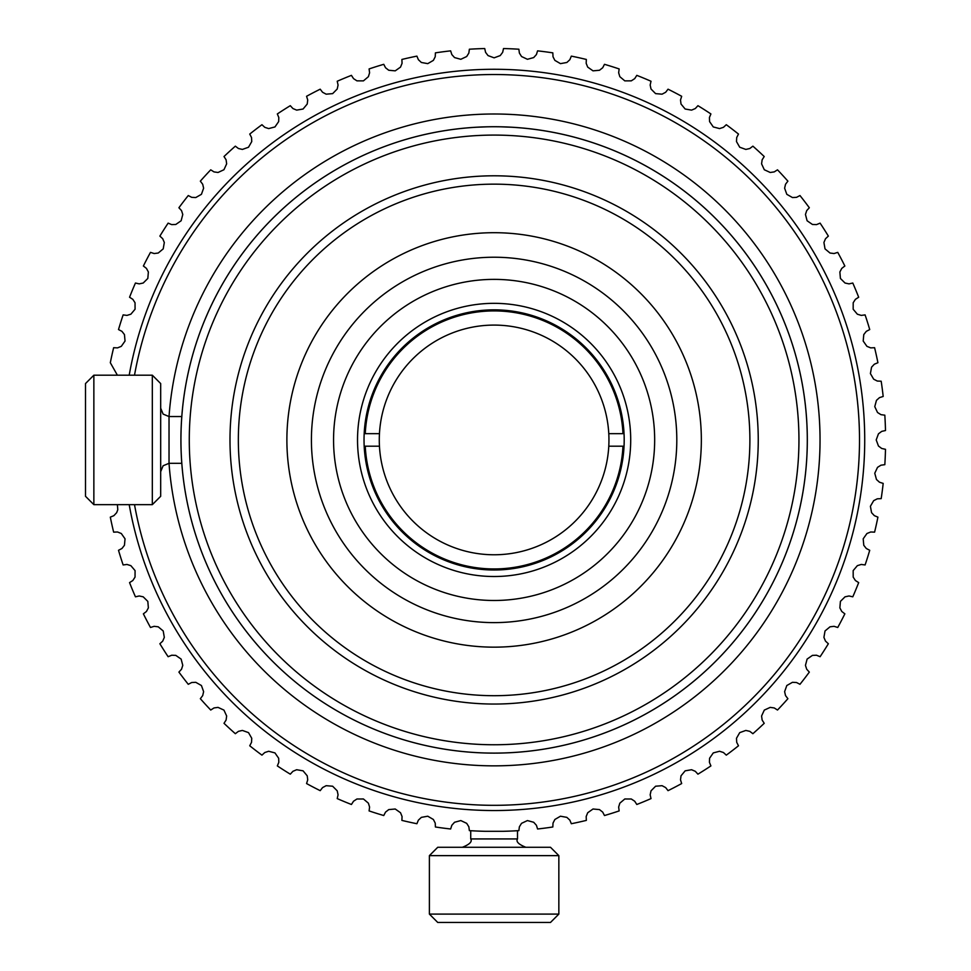 <?xml version="1.0" encoding="UTF-8"?>
<svg xmlns="http://www.w3.org/2000/svg" width="971" height="971" viewBox="0 0 971 971"><rect width="100%" height="100%" fill="white"/><g stroke="black" fill="none" stroke-linecap="round" stroke-linejoin="round"><path stroke-width="1.46" d="M494.118 753.12A313.196 313.196 0 0 0 765.354 283.326A313.196 313.196 0 0 0 222.881 283.326A313.196 313.196 0 0 0 494.118 753.12M511.863 127.237L500.915 126.813M487.321 126.813L476.373 127.237M214.445 580.901L215.064 582.102M231.45 610.504L232.19 611.645M765.354 596.522C753.423 616.075 753.423 616.075 765.354 596.522C776.327 576.422 776.327 576.422 765.354 596.522M776.375 602.894C757.805 632.594 757.805 632.594 776.375 602.894C792.822 571.955 792.822 571.955 776.375 602.894M199.261 578.813L200.16 580.694M225.236 624.122L226.413 625.834M494.118 765.852A325.928 325.928 0 0 1 169.027 463.313L169.027 416.547A325.928 325.928 0 0 1 509.714 114.372A325.928 325.928 0 0 1 819.949 447.728A325.928 325.928 0 0 1 494.118 765.852M521.257 115.136L519.194 114.966M469.042 114.966L466.978 115.136M160.676 385.463L160.676 383.557L152.326 375.194L152.326 504.653L160.676 496.302L160.676 385.463M93.859 375.194L85.509 383.557L85.509 496.302L93.859 504.653L93.859 375.194L152.326 375.194M364.186 446.187L365.254 446.187L364.186 446.187M379.455 446.187L365.254 446.187A129.009 129.009 0 0 0 494.118 568.945A129.009 129.009 0 0 0 622.981 446.187L608.781 446.187A114.833 114.833 0 0 0 608.781 433.661L622.981 433.661A129.009 129.009 0 0 0 494.118 310.914A129.009 129.009 0 0 0 365.254 433.661L379.455 433.661A114.833 114.833 0 0 0 494.118 554.769A114.833 114.833 0 0 0 608.781 446.187M364.186 433.661L365.254 433.661L364.186 433.661M494.118 325.091A114.833 114.833 0 0 1 608.781 433.661A114.833 114.833 0 0 0 494.118 325.091A114.833 114.833 0 0 0 379.455 433.661A114.833 114.833 0 0 1 494.118 325.091M601.765 512.943A130.078 130.078 0 0 1 377.051 496.642A130.078 130.078 0 0 1 503.524 310.186A130.078 130.078 0 0 1 601.765 512.943M607.154 516.596A136.583 136.583 0 0 0 503.998 303.692A136.583 136.583 0 0 0 371.201 499.482A136.583 136.583 0 0 0 607.154 516.596M317.177 698.343A313.196 313.196 0 0 0 806.379 463.956A313.196 313.196 0 0 0 358.797 157.484A313.196 313.196 0 0 0 317.177 698.343M321.887 691.449A304.845 304.845 0 0 1 362.401 165.009A304.845 304.845 0 0 1 798.053 463.313A304.845 304.845 0 0 1 321.887 691.449M494.118 704.048A264.124 264.124 0 0 0 722.861 307.868A264.124 264.124 0 0 0 265.374 307.868A264.124 264.124 0 0 0 494.118 704.048M494.118 695.697A255.774 255.774 0 0 1 272.608 312.043A255.774 255.774 0 0 1 715.627 312.043A255.774 255.774 0 0 1 494.118 695.697M494.118 647.159A207.236 207.236 0 0 1 314.653 336.306A207.236 207.236 0 0 1 673.583 336.306A207.236 207.236 0 0 1 494.118 647.159M494.118 622.617A182.694 182.694 0 0 1 335.893 348.577A182.694 182.694 0 0 1 652.33 348.577A182.694 182.694 0 0 1 494.118 622.617M495.744 600.479A160.567 160.567 0 0 1 354.257 361.066A160.567 160.567 0 0 1 632.339 358.238A160.567 160.567 0 0 1 495.744 600.479M134.508 504.653A365.387 365.387 0 0 0 859.505 439.924A365.387 365.387 0 0 0 134.508 375.194M117.382 504.653L117.794 509.714L116.678 512.664L113.898 515.65L110.318 517.142A391.495 391.495 0 0 0 113.643 532.144L117.527 531.987L121.302 533.516L125.041 538.82L124.446 545.289L121.945 548.494L118.511 550.302A391.495 391.495 0 0 0 123.135 564.952L126.983 564.454L130.867 565.656L135.066 570.608L135.042 577.102L132.833 580.524L129.556 582.612A391.495 391.495 0 0 0 135.442 596.813L139.229 595.976L143.21 596.825L147.823 601.401L148.369 607.882L146.451 611.475L143.38 613.842A391.495 391.495 0 0 0 150.481 627.472L154.183 626.319L158.224 626.817L163.213 630.968L164.317 637.377L162.727 641.127L159.875 643.749A391.495 391.495 0 0 0 168.129 656.712L171.721 655.231L175.787 655.376L181.128 659.091L182.779 665.366L181.528 669.237L178.907 672.102A391.495 391.495 0 0 0 188.265 684.3L191.712 682.516L195.778 682.31L201.422 685.526L203.619 691.643L202.696 695.612L200.342 698.695A391.495 391.495 0 0 0 210.731 710.032L214.008 707.944L218.038 707.386L223.937 710.104L226.656 716.003L226.097 720.033L224.01 723.31A391.495 391.495 0 0 0 235.346 733.7L238.429 731.345L242.398 730.435L248.515 732.632L251.744 738.263L251.525 742.33L249.741 745.777A391.495 391.495 0 0 0 261.939 755.135L264.804 752.513L268.676 751.263L274.963 752.913L278.665 758.254L278.811 762.32L277.33 765.913A391.495 391.495 0 0 0 290.293 774.166L292.926 771.314L296.665 769.724L303.073 770.828L307.224 775.817L307.722 779.859L306.569 783.561A391.495 391.495 0 0 0 320.199 790.661L322.566 787.59L326.159 785.685L332.64 786.219L337.216 790.831L338.066 794.812L337.228 798.599A391.495 391.495 0 0 0 351.429 804.486L353.529 801.221L356.94 798.999L363.433 798.975L368.397 803.175L369.587 807.059L369.089 810.919A391.495 391.495 0 0 0 383.751 815.531L385.548 812.096L388.752 809.596L395.221 809.001L400.525 812.751L402.055 816.514L401.897 820.398A391.495 391.495 0 0 0 416.899 823.724L418.392 820.143L421.378 817.364L427.762 816.21L433.382 819.488L435.226 823.105L435.409 826.989A391.495 391.495 0 0 0 450.641 828.991L451.818 825.289L454.549 822.267L460.812 820.568L466.687 823.335L468.847 826.782L469.369 830.63A391.495 391.495 0 0 0 484.723 831.297L503.512 831.297A391.495 391.495 0 0 0 518.866 830.63L519.388 826.782L521.536 823.335L527.423 820.568L533.686 822.267L536.417 825.289L537.582 828.991A391.495 391.495 0 0 0 552.827 826.989L553.009 823.105L554.854 819.488L560.461 816.21L566.858 817.364L569.843 820.143L571.336 823.724A391.495 391.495 0 0 0 586.338 820.398L586.181 816.514L587.698 812.751L593.014 809.001L599.483 809.596L602.688 812.096L604.484 815.531A391.495 391.495 0 0 0 619.146 810.919L618.648 807.059L619.838 803.175L624.802 798.975L631.296 798.999L634.706 801.221L636.806 804.486A391.495 391.495 0 0 0 651.007 798.599L650.169 794.812L651.019 790.831L655.595 786.219L662.064 785.685L665.669 787.59L668.036 790.661A391.495 391.495 0 0 0 681.666 783.561L680.513 779.859L681.011 775.817L685.162 770.828L691.57 769.724L695.309 771.314L697.943 774.166A391.495 391.495 0 0 0 710.906 765.913L709.425 762.32L709.57 758.254L713.272 752.913L719.56 751.263L723.431 752.513L726.296 755.135A391.495 391.495 0 0 0 738.494 745.777L736.71 742.33L736.491 738.263L739.72 732.632L745.837 730.435L749.794 731.345L752.889 733.7A391.495 391.495 0 0 0 764.213 723.31L762.138 720.033L761.58 716.003L764.298 710.104L770.197 707.386L774.227 707.944L777.504 710.032A391.495 391.495 0 0 0 787.894 698.695L785.527 695.612L784.617 691.643L786.813 685.526L792.457 682.31L796.523 682.516L799.97 684.3A391.495 391.495 0 0 0 809.328 672.102L806.707 669.237L805.457 665.366L807.107 659.091L812.448 655.376L816.514 655.231L820.107 656.712A391.495 391.495 0 0 0 828.36 643.749L825.508 641.127L823.918 637.377L825.022 630.968L830.011 626.817L834.053 626.319L837.755 627.472A391.495 391.495 0 0 0 844.855 613.842L841.772 611.475L839.866 607.882L840.413 601.401L845.025 596.825L849.006 595.976L852.793 596.813A391.495 391.495 0 0 0 858.68 582.612L855.402 580.524L853.193 577.102L853.169 570.608L857.357 565.656L861.253 564.454L865.1 564.952A391.495 391.495 0 0 0 869.725 550.302L866.29 548.494L863.777 545.289L863.195 538.82L866.933 533.516L870.708 531.987L874.592 532.144A391.495 391.495 0 0 0 877.918 517.142L874.337 515.65L871.557 512.664L870.404 506.279L873.669 500.66L877.298 498.815L881.183 498.633A391.495 391.495 0 0 0 883.185 483.4L879.483 482.223L876.461 479.492L874.762 473.229L877.529 467.354L880.976 465.194L884.824 464.672A391.495 391.495 0 0 0 885.491 449.318L881.704 448.468L878.452 446.017L876.206 439.924L878.452 433.831L881.704 431.379L885.491 430.529A391.495 391.495 0 0 0 884.824 415.175L880.976 414.666L877.529 412.505L874.762 406.631L876.461 400.355L879.483 397.637L883.185 396.459A391.495 391.495 0 0 0 881.183 381.215L877.298 381.045L873.669 379.188L870.404 373.58L871.557 367.184L874.337 364.21L877.918 362.717A391.495 391.495 0 0 0 874.592 347.703L870.708 347.873L866.933 346.344L863.195 341.039L863.777 334.57L866.29 331.354L869.725 329.557A391.495 391.495 0 0 0 865.1 314.895L861.253 315.393L857.357 314.203L853.169 309.239L853.193 302.746L855.402 299.335L858.68 297.235A391.495 391.495 0 0 0 852.793 283.034L849.006 283.872L845.025 283.022L840.413 278.446L839.866 271.977L841.772 268.384L844.855 266.005A391.495 391.495 0 0 0 837.755 252.375L834.053 253.54L830.011 253.03L825.022 248.879L823.918 242.483L825.508 238.732L828.36 236.099A391.495 391.495 0 0 0 820.107 223.136L816.514 224.617L812.448 224.471L807.107 220.769L805.457 214.482L806.707 210.61L809.328 207.745A391.495 391.495 0 0 0 799.97 195.547L796.523 197.344L792.457 197.55L786.813 194.321L784.617 188.204L785.527 184.247L787.894 181.152A391.495 391.495 0 0 0 777.504 169.828L774.227 171.903L770.197 172.474L764.298 169.743L761.58 163.844L762.138 159.814L764.213 156.537A391.495 391.495 0 0 0 752.889 146.16L749.794 148.514L745.837 149.425L739.72 147.228L736.491 141.584L736.71 137.53L738.494 134.071A391.495 391.495 0 0 0 726.296 124.713L723.431 127.335L719.56 128.585L713.272 126.934L709.57 121.593L709.425 117.527L710.906 113.947A391.495 391.495 0 0 0 697.943 105.681L695.309 108.546L691.57 110.124L685.162 109.019L681.011 104.031L680.513 99.989L681.666 96.287A391.495 391.495 0 0 0 668.036 89.186L665.669 92.269L662.064 94.175L655.595 93.629L651.019 89.016L650.169 85.047L651.007 81.248A391.495 391.495 0 0 0 636.806 75.362L634.706 78.639L631.296 80.848L624.802 80.872L619.838 76.685L618.648 72.789L619.146 68.941A391.495 391.495 0 0 0 604.484 64.317L602.688 67.764L599.483 70.264L593.014 70.847L587.698 67.108L586.181 63.333L586.338 59.449A391.495 391.495 0 0 0 571.336 56.124L569.843 59.717L566.858 62.484L560.461 63.637L554.854 60.372L553.009 56.743L552.827 52.859A391.495 391.495 0 0 0 537.582 50.856L536.417 54.558L533.686 57.58L527.423 59.292L521.536 56.524L519.388 53.065L518.866 49.218A391.495 391.495 0 0 0 503.512 48.55L502.662 52.337L500.211 55.59L494.118 57.835L488.025 55.59L485.573 52.337L484.723 48.55A391.495 391.495 0 0 0 469.369 49.218L468.847 53.065L466.687 56.524L460.812 59.292L454.549 57.58L451.818 54.558L450.641 50.856A391.495 391.495 0 0 0 435.409 52.859L435.226 56.743L433.382 60.372L427.762 63.637L421.378 62.484L418.392 59.717L416.899 56.124A391.495 391.495 0 0 0 401.897 59.449L402.055 63.333L400.525 67.108L395.221 70.847L388.752 70.264L385.548 67.764L383.751 64.317A391.495 391.495 0 0 0 369.089 68.941L369.587 72.789L368.397 76.685L363.433 80.872L356.94 80.848L353.529 78.639L351.429 75.362A391.495 391.495 0 0 0 337.228 81.248L338.066 85.047L337.216 89.016L332.64 93.629L326.159 94.175L322.566 92.269L320.199 89.186A391.495 391.495 0 0 0 306.569 96.287L307.722 99.989L307.224 104.031L303.073 109.019L296.665 110.124L292.926 108.546L290.293 105.681A391.495 391.495 0 0 0 277.33 113.947L278.811 117.527L278.665 121.593L274.963 126.934L268.676 128.585L264.804 127.335L261.939 124.713A391.495 391.495 0 0 0 249.741 134.071L251.525 137.53L251.744 141.584L248.515 147.228L242.398 149.425L238.429 148.514L235.346 146.16A391.495 391.495 0 0 0 224.01 156.537L226.097 159.814L226.656 163.844L223.937 169.743L218.038 172.474L214.008 171.903L210.731 169.828A391.495 391.495 0 0 0 200.342 181.152L202.696 184.247L203.619 188.204L201.422 194.321L195.778 197.55L191.712 197.344L188.265 195.547A391.495 391.495 0 0 0 178.907 207.745L181.528 210.61L182.779 214.482L181.128 220.769L175.787 224.471L171.721 224.617L168.129 223.136A391.495 391.495 0 0 0 159.875 236.099L162.727 238.732L164.317 242.483L163.213 248.879L158.224 253.03L154.183 253.54L150.481 252.375A391.495 391.495 0 0 0 143.38 266.005L146.451 268.384L148.369 271.977L147.823 278.446L143.21 283.022L139.229 283.872L135.442 283.034A391.495 391.495 0 0 0 129.556 297.235L132.833 299.335L135.042 302.746L135.066 309.239L130.867 314.203L126.983 315.393L123.135 314.895A391.495 391.495 0 0 0 118.511 329.557L121.945 331.354L124.446 334.57L125.041 341.039L121.302 346.344L117.527 347.873L113.643 347.703A391.495 391.495 0 0 0 110.318 362.717L117.382 375.194M129.204 375.194A370.606 370.606 0 0 1 864.7 435.481A370.606 370.606 0 0 1 503.014 810.433A370.606 370.606 0 0 1 129.204 504.653M439.378 847.282L437.739 847.282L429.388 855.633L558.847 855.633L550.496 847.282L439.378 847.282M429.388 914.099L437.739 922.45L550.496 922.45L558.847 914.099L429.388 914.099L429.388 855.633M525.857 847.282C518.587 844.382 515.807 841.602 517.507 838.932L470.729 838.932C472.428 841.602 469.648 844.382 462.378 847.282M181.795 416.547L169.027 416.547L163.116 414.095L160.676 408.184M181.795 463.313L169.027 463.313L163.116 465.752L160.676 471.663M93.859 504.653L152.326 504.653M517.507 838.932L517.507 830.715M470.729 838.932L470.729 830.715M558.847 914.099L558.847 855.633"/></g></svg>
